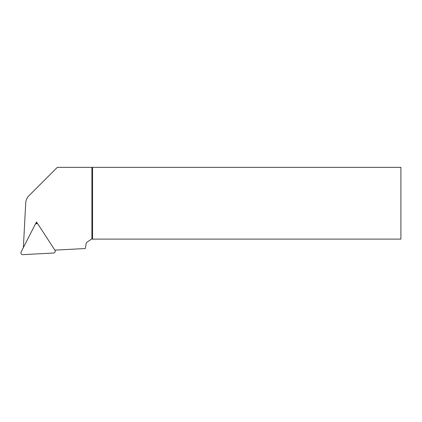 <?xml version="1.0" encoding="UTF-8"?>
<svg xmlns="http://www.w3.org/2000/svg" width="422" height="422" viewBox="0 0 422 422"><rect width="100%" height="100%" fill="white"/><g stroke="black" fill="none" stroke-linecap="round" stroke-linejoin="round"><path stroke-width="0.63" d="M92.566 239.11L92.566 167.355L400.9 167.355L400.9 239.11L91.447 239.11L86.331 242.692L85.302 248.537L54.855 250.13M23.368 247.582L25.705 203.045A11.215 11.215 0 0 1 28.976 195.702L57.323 167.355L92.566 167.355M91.896 239.11L91.896 167.355M37.816 224.045L36.492 222.009L35.39 224.172M36.492 222.009L36.577 223.639M38.175 224.451L54.939 250.267A1.793 1.793 0 0 1 53.531 253.036L22.793 254.645A1.793 1.793 0 0 1 21.1 252.04L35.073 224.615A1.793 1.793 0 0 1 38.175 224.451"/></g></svg>
